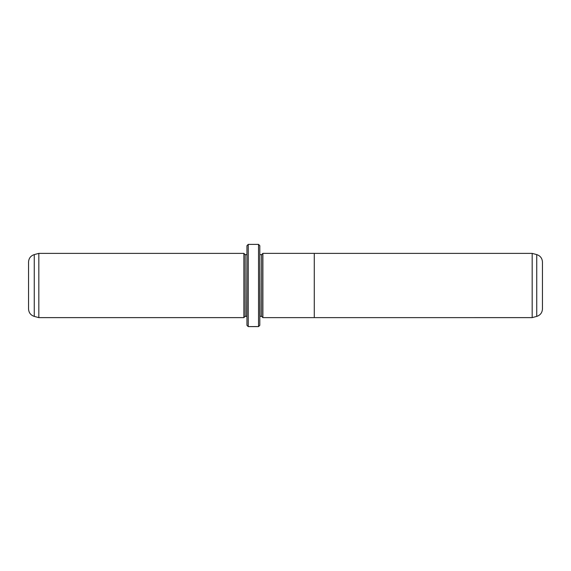 <?xml version="1.0" encoding="UTF-8"?>
<svg xmlns="http://www.w3.org/2000/svg" width="571" height="571" viewBox="0 0 571 571"><rect width="100%" height="100%" fill="white"/><g stroke="black" fill="none" stroke-linecap="round" stroke-linejoin="round"><path stroke-width="0.86" d="M532.172 317.619L532.172 253.381L314.278 253.381L314.278 317.633L532.172 317.619L536.74 316.398L536.74 254.602C540.316 255.801 542.222 258.285 542.45 262.053L542.45 308.947C542.222 312.715 540.316 315.199 536.74 316.398M262.888 317.619L261.604 316.334L261.604 254.666L262.888 253.381L262.888 317.633L314.278 317.633M256.8 326.562L248.242 326.612L248.242 244.388L258.52 244.388L258.52 326.612L249.391 326.612L256.8 326.612M243.874 317.619L243.874 253.381L38.828 253.381L38.828 317.619L243.874 317.619L245.159 316.334L245.159 254.666L243.874 253.381M34.26 316.398C30.684 315.199 28.778 312.715 28.55 308.947L28.55 262.053C28.778 258.285 30.684 255.801 34.26 254.602L34.26 316.398L38.828 317.619M258.52 244.388L259.805 245.673L259.805 325.327L258.52 326.612M248.242 326.612L246.958 325.327L246.958 245.673L248.242 244.388M261.604 316.334L260.062 316.334L259.805 254.637M245.159 316.334L246.701 316.334L246.958 254.637M246.701 254.666L245.159 254.666M34.26 254.602L38.828 253.381M261.604 254.666L260.062 254.666M262.888 253.367L314.278 253.367M536.74 254.602L532.172 253.381"/></g></svg>
